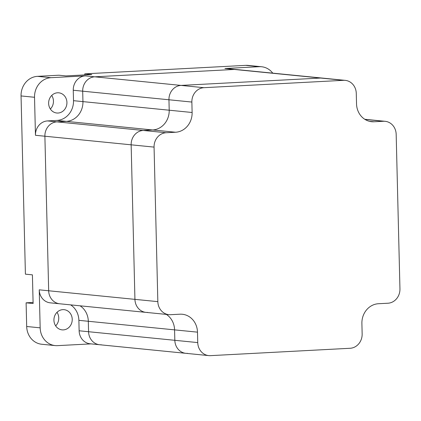 <?xml version="1.0" encoding="UTF-8"?>
<svg xmlns="http://www.w3.org/2000/svg" width="421" height="421" viewBox="0 0 421 421"><rect width="100%" height="100%" fill="white"/><g stroke="black" fill="none" stroke-linecap="round" stroke-linejoin="round"><path stroke-width="0.63" d="M343.552 80.322L320.639 78.043A13.735 12.377 -84.3 0 1 322.333 78.08A13.735 12.377 -84.3 0 0 320.639 78.043L181.004 85.41L320.639 78.043L234.376 69.449A13.735 12.377 -84.3 0 1 236.076 69.491L345.246 80.364A13.735 12.377 -84.3 0 1 356.271 93.378L356.529 103.819A18.887 17.019 95.7 0 0 371.685 121.716A18.887 17.019 95.7 0 0 374.022 121.769L383.452 121.269A13.735 12.377 -84.3 0 1 385.147 121.311A13.735 12.377 -84.3 0 1 396.172 134.325L399.95 288.869A13.735 12.377 -84.3 0 1 387.899 303.231L378.468 303.725A18.887 17.019 95.7 0 0 361.897 323.475L362.149 333.911A13.735 12.377 -84.3 0 1 350.098 348.278L210.463 355.645A13.735 12.377 -84.3 0 1 208.769 355.603A13.735 12.377 -84.3 0 1 197.744 342.589L197.486 332.153A18.887 17.019 95.7 0 0 182.325 314.255A18.887 17.019 95.7 0 0 179.993 314.198L170.563 314.697A13.735 12.377 -84.3 0 1 168.868 314.655A13.735 12.377 -84.3 0 1 157.838 301.641L154.065 147.103A13.735 12.377 -84.3 0 1 166.116 132.736L175.546 132.241A18.887 17.019 95.7 0 0 192.118 112.491L191.865 102.056A13.735 12.377 -84.3 0 1 203.917 87.689L343.552 80.322A13.735 12.377 -84.3 0 1 345.246 80.364M191.865 102.056L168.953 99.772A13.735 12.377 -84.3 0 1 181.004 85.41A13.735 12.377 -84.3 0 0 168.953 99.772L169.205 110.207L168.953 99.772L82.69 91.183A13.735 12.377 -84.3 0 1 94.741 76.817L234.376 69.449A13.735 12.377 -84.3 0 1 236.076 69.491L226.64 68.549A13.735 12.377 -84.3 0 0 224.946 68.512L259.289 66.697L245.811 65.355L84.779 73.854L84.805 74.917M175.546 132.241L152.634 129.957A18.887 17.019 95.7 0 0 169.205 110.207A18.887 17.019 95.7 0 1 152.634 129.957L143.203 130.457L152.634 129.957L66.376 121.369A18.887 17.019 95.7 0 0 82.948 101.619L82.69 91.183A13.735 12.377 -84.3 0 1 94.741 76.817L234.376 69.449L224.946 68.512M154.065 147.103L131.152 144.819A13.735 12.377 -84.3 0 1 143.203 130.457A13.735 12.377 -84.3 0 0 131.152 144.819L134.93 299.357L131.152 144.819L44.889 136.225A13.735 12.377 -84.3 0 1 56.946 121.864L66.376 121.369A18.887 17.019 95.7 0 0 82.948 101.619L82.69 91.183L73.254 90.241A13.735 12.377 -84.3 0 1 85.31 75.88L50.962 77.69A18.735 16.877 95.7 0 0 34.527 97.277L21.05 95.935L25.407 274.155L32.412 274.85L33.117 303.515L26.107 302.82L26.686 326.496A18.735 16.877 95.7 0 0 41.721 344.246L55.198 345.588A18.735 16.877 95.7 0 0 57.509 345.641L91.004 343.878M147.65 312.414A13.735 12.377 -84.3 0 1 145.955 312.377A13.735 12.377 -84.3 0 1 134.93 299.357A13.735 12.377 -84.3 0 0 145.955 312.377L59.693 303.783A13.735 12.377 -84.3 0 1 48.668 290.769L44.889 136.225A13.735 12.377 -84.3 0 1 56.946 121.864L66.376 121.369L56.94 120.427A18.887 17.019 95.7 0 0 73.512 100.677L73.254 90.241M197.486 332.153L174.573 329.869A18.887 17.019 95.7 0 0 166.332 314.403A18.887 17.019 95.7 0 1 174.573 329.869L174.831 340.305L174.573 329.869L88.315 321.276A18.887 17.019 95.7 0 0 80.074 305.814A18.887 17.019 95.7 0 1 88.315 321.276L78.88 320.339A18.887 17.019 95.7 0 0 70.639 304.872M187.55 353.361A13.735 12.377 -84.3 0 1 185.856 353.324A13.735 12.377 -84.3 0 1 174.831 340.305A13.735 12.377 -84.3 0 0 185.856 353.324L99.593 344.731A13.735 12.377 -84.3 0 1 88.568 331.716L88.315 321.276L88.568 331.716L197.744 342.589M57.019 312.314A10.146 9.141 -84.3 0 1 55.667 325.88M62.834 309.64A10.146 9.141 -84.3 0 1 64.087 309.672A10.146 9.141 -84.3 0 1 72.223 319.981A10.146 9.141 -84.3 0 1 63.329 329.896A10.146 9.141 -84.3 0 1 62.076 329.864A10.146 9.141 -84.3 0 1 53.935 319.555A10.146 9.141 -84.3 0 1 62.834 309.64M51.715 95.456A10.146 9.141 -84.3 0 1 50.367 109.023M57.535 92.788A10.146 9.141 -84.3 0 1 58.787 92.815A10.146 9.141 -84.3 0 1 66.923 103.124A10.146 9.141 -84.3 0 1 58.03 113.038A10.146 9.141 -84.3 0 1 56.777 113.012A10.146 9.141 -84.3 0 1 48.636 102.703A10.146 9.141 -84.3 0 1 57.535 92.788M33.091 302.452L26.107 302.82M50.962 77.69L37.485 76.348A18.735 16.877 95.7 0 0 21.05 95.935M37.485 76.348L58.882 75.217L65.886 75.917L91.789 74.549L84.779 73.854M272.745 73.143A18.735 16.877 95.7 0 0 261.604 66.75L248.127 65.408A18.735 16.877 95.7 0 0 245.811 65.355M55.198 345.588A18.735 16.877 95.7 0 1 40.163 327.838L39.232 289.827A13.756 12.393 -84.3 0 0 50.273 302.841L59.466 303.757M157.838 301.641L48.668 290.769L44.889 136.225L35.459 135.288L34.527 97.277M101.293 344.773A13.735 12.377 -84.3 0 1 99.593 344.731L90.162 343.794A13.735 12.377 -84.3 0 1 79.132 330.774L78.88 320.339M35.459 135.288A13.735 12.377 -84.3 0 1 47.51 120.927L56.94 120.427M261.604 66.75A18.735 16.877 95.7 0 0 259.289 66.697M99.593 344.731A13.735 12.377 -84.3 0 1 88.568 331.716L79.132 330.774M47.51 120.927L166.116 132.736M73.512 100.677L192.118 112.491M85.31 75.88L203.917 87.689M374.022 121.769L369.391 121.306M383.452 121.269L365.012 119.432M40.163 327.838L26.686 326.496M48.668 290.769L39.232 289.827M168.868 314.655L145.955 312.377M208.769 355.603L185.856 353.324M385.147 121.311L364.765 119.28"/></g></svg>
